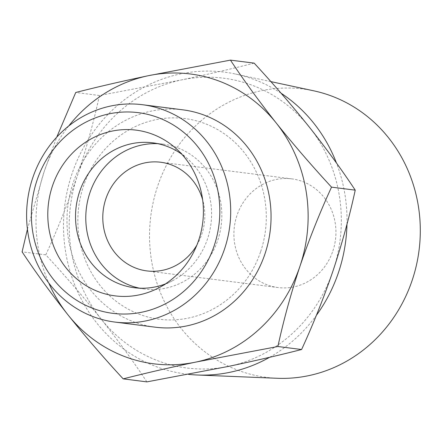 <?xml version="1.0" encoding="UTF-8"?>
<svg xmlns="http://www.w3.org/2000/svg" width="442" height="442" viewBox="0 0 442 442"><rect width="100%" height="100%" fill="white"/><g stroke="black" fill="none" stroke-linecap="round" stroke-linejoin="round"><path stroke-width="0.33" stroke-dasharray="2.21 1.66" d="M68.737 125.976A146.064 135.904 -82.8 0 0 44.172 171.568L56.758 137.125M27.426 229.216L44.172 171.568A146.064 135.904 -82.8 0 0 48.813 283.084M254.15 63.129C231.923 68.797 207.718 74.389 181.54 79.908A146.064 135.904 -82.8 0 0 77.367 175.772A146.064 135.904 -82.8 0 0 101.085 318.969A146.064 135.904 -82.8 0 0 228.984 366.296A146.064 135.904 -82.8 0 0 333.157 270.432A146.064 135.904 -82.8 0 0 309.433 127.241A146.064 135.904 -82.8 0 0 181.54 79.908L99.439 95.489C93.748 121.765 86.389 148.529 77.367 175.772C68.062 202.988 57.537 229.354 45.808 254.857C65.339 275.979 83.765 297.35 101.085 318.969C118.13 340.539 133.396 361.506 146.882 381.877M313.776 90.825A145.335 135.219 -82.8 0 0 150.777 216.199A145.335 135.219 -82.8 0 0 277.333 378.28M346.976 224.21A152.175 141.584 -82.8 0 0 336.467 163.026M281.068 93.212A152.175 141.584 -82.8 0 0 235.475 74.024A152.175 141.584 -82.8 0 0 65.471 200.558A152.175 141.584 -82.8 0 0 188.436 374.341M269.57 357.313A152.175 141.584 -82.8 0 0 316.367 315.345M332.881 250.951A54.775 50.963 -82.8 0 0 291.814 178.866A54.775 50.963 -82.8 0 0 234.365 226.796A54.775 50.963 -82.8 0 0 278.035 287.543A54.775 50.963 -82.8 0 0 332.881 250.951M196.883 245.089A54.775 50.963 -82.8 0 0 201.773 234.332A54.775 50.963 -82.8 0 0 202.635 199.729M139.523 288.173A73.035 67.952 -82.8 0 0 144.628 289.035A73.035 67.952 -82.8 0 0 217.762 240.244A73.035 67.952 -82.8 0 0 162.999 144.131A73.035 67.952 -82.8 0 0 157.844 143.689M165.341 283.963A73.035 67.952 -82.8 0 0 172.198 280.891A73.035 67.952 -82.8 0 0 207.502 238.945A73.035 67.952 -82.8 0 0 187.668 158.893A73.035 67.952 -82.8 0 0 181.795 154.208M182.795 109.831A109.55 101.925 -82.8 0 0 67.897 205.69A109.55 101.925 -82.8 0 0 155.236 327.185M260.636 251.669A101.152 94.113 -82.8 0 0 155.639 119.732A101.152 94.113 -82.8 0 0 99.931 285.283A101.152 94.113 -82.8 0 0 260.636 251.669M99.439 95.489L75.737 92.483M45.808 254.857L22.1 251.852M270.88 81.621L235.475 74.024M291.814 178.866L160.7 162.242M278.035 287.543L146.921 270.918M162.999 144.131L152.744 142.827M144.628 289.035L134.374 287.731M187.668 158.893L176.049 148.512M172.198 280.891L158.358 288.046"/><path stroke-width="0.66" d="M56.758 137.125L75.737 92.483C97.964 86.814 122.169 81.223 148.346 75.704A146.064 135.904 -82.8 0 0 68.737 125.976M148.346 75.704L230.448 60.123C243.923 80.483 259.183 101.45 276.239 123.031A146.064 135.904 -82.8 0 0 148.346 75.704M276.239 123.031C293.554 144.633 311.986 166.004 331.522 187.143C319.787 212.657 309.267 239.017 299.963 266.228A146.064 135.904 -82.8 0 0 276.239 123.031M48.813 283.084A146.064 135.904 -82.8 0 0 67.897 314.759C50.852 293.19 35.592 272.222 22.1 251.852L27.426 229.216M299.963 266.228C290.941 293.477 283.582 320.24 277.891 346.511L195.789 362.092A146.064 135.904 -82.8 0 0 299.963 266.228M123.18 378.871C103.643 357.744 85.218 336.379 67.897 314.759A146.064 135.904 -82.8 0 0 195.789 362.092C169.634 367.606 145.429 373.197 123.18 378.871L146.882 381.877L228.984 366.296C255.139 360.782 279.344 355.191 301.593 349.517C313.334 324.003 323.853 297.643 333.157 270.432C342.18 243.183 349.539 216.42 355.23 190.148C341.754 169.794 326.489 148.821 309.433 127.241C292.118 105.638 273.692 84.267 254.15 63.129L230.448 60.123M188.436 374.341A152.175 141.584 -82.8 0 0 197.314 375.004L277.333 378.28A145.335 135.219 -82.8 0 0 412.176 280.3A145.335 135.219 -82.8 0 0 313.776 90.825L270.88 81.621M316.367 315.345A152.175 141.584 -82.8 0 0 338.506 272.416A152.175 141.584 -82.8 0 0 346.976 224.21M336.467 163.026A152.175 141.584 -82.8 0 0 281.068 93.212M197.314 375.004A152.175 141.584 -82.8 0 0 269.57 357.313M202.635 199.729A54.775 50.963 -82.8 0 0 160.7 162.242A54.775 50.963 -82.8 0 0 103.257 210.171A54.775 50.963 -82.8 0 0 146.921 270.918A54.775 50.963 -82.8 0 0 196.883 245.089M157.844 143.689A73.035 67.952 -82.8 0 0 86.4 208.033A73.035 67.952 -82.8 0 0 139.523 288.173M181.795 154.208A73.035 67.952 -82.8 0 0 152.744 142.827A73.035 67.952 -82.8 0 0 76.146 206.734A73.035 67.952 -82.8 0 0 134.374 287.731A73.035 67.952 -82.8 0 0 165.341 283.963M198.74 240.072A83.532 77.72 -82.8 0 0 176.049 148.512A83.532 77.72 -82.8 0 0 74.184 151.374A83.532 77.72 -82.8 0 0 60.432 259.852A83.532 77.72 -82.8 0 0 158.358 288.046A83.532 77.72 -82.8 0 0 198.74 240.072M214.166 245.78A101.152 94.113 -82.8 0 0 109.174 113.843A101.152 94.113 -82.8 0 0 53.46 279.388A101.152 94.113 -82.8 0 0 214.166 245.78M224.575 248.89A109.55 101.925 -82.8 0 0 142.435 104.71A109.55 101.925 -82.8 0 0 27.537 200.569A109.55 101.925 -82.8 0 0 114.876 322.069A109.55 101.925 -82.8 0 0 224.575 248.89M114.876 322.069L155.236 327.185A109.55 101.925 -82.8 0 0 264.935 254.006A109.55 101.925 -82.8 0 0 182.795 109.831L142.435 104.71M301.593 349.517L277.891 346.511M355.23 190.148L331.522 187.143"/></g></svg>
